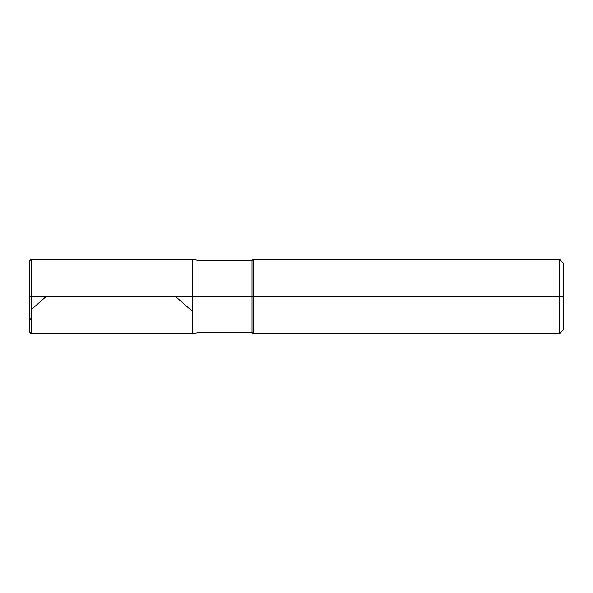 <?xml version="1.0" encoding="UTF-8"?>
<svg xmlns="http://www.w3.org/2000/svg" width="593" height="593" viewBox="0 0 593 593"><rect width="100%" height="100%" fill="white"/><g stroke="black" fill="none" stroke-linecap="round" stroke-linejoin="round"><path stroke-width="0.89" d="M31.133 296.5L31.133 333.562L31.133 296.5L31.133 333.562L31.133 296.5L192.725 296.5L192.725 333.562L192.725 259.438L192.725 333.562L192.725 259.438L192.725 296.5L31.133 296.5L31.133 259.438L31.133 296.5L31.133 259.438L31.133 296.5L29.65 296.5L29.65 332.08L29.65 296.5L31.133 296.5M29.65 296.5L29.65 260.92L29.65 317.9L31.133 319.857M199.033 296.5L199.033 332.451L199.033 296.5L192.725 296.5L199.033 296.5L199.033 332.451L199.033 296.5L252.025 296.5L252.025 332.451L252.025 296.5L252.025 332.451L252.025 296.5L253.137 296.5L253.137 333.562L253.137 296.5L253.137 333.562L253.137 296.5L559.644 296.5L559.644 333.562L559.644 259.438L559.644 296.5L559.644 259.438L559.644 296.5L563.35 296.5L563.35 329.856L563.35 263.144L563.35 296.5L253.137 296.5L253.137 259.438L253.137 296.5L253.137 259.438L253.137 296.5L252.025 296.5L252.025 260.549L252.025 296.5L252.025 260.549L252.025 296.5L199.033 296.5L199.033 260.549L199.033 296.5M31.133 309.746L46.172 296.5M175.491 296.5L192.725 311.57M563.35 329.856L559.644 333.562L253.137 333.562L252.025 332.451L199.033 332.451L192.725 333.562L31.133 333.562L29.65 332.08M563.35 263.144L559.644 259.438L253.137 259.438L252.025 260.549L199.033 260.549L192.725 259.438L31.133 259.438L29.65 260.92"/></g></svg>
